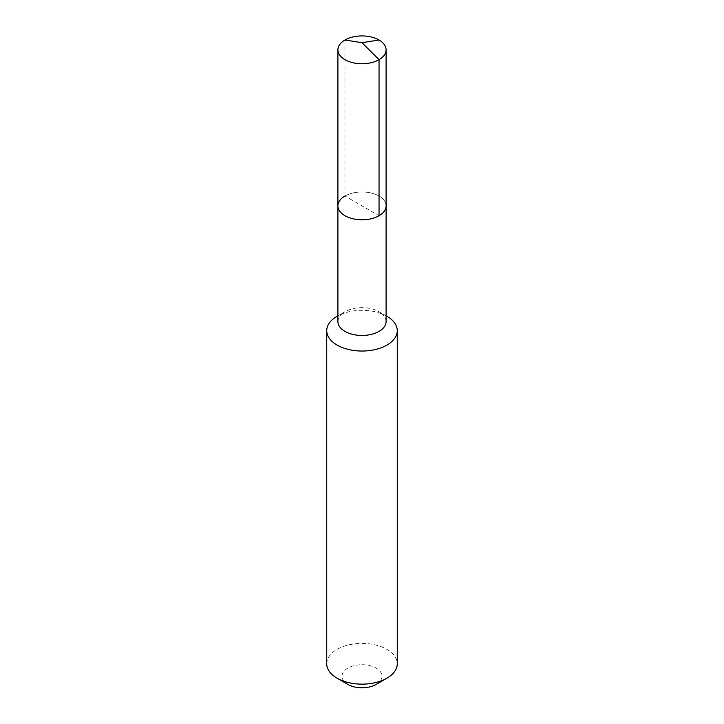 <?xml version="1.0" encoding="UTF-8"?>
<svg xmlns="http://www.w3.org/2000/svg" width="724" height="724" viewBox="0 0 724 724"><rect width="100%" height="100%" fill="white"/><g stroke="black" fill="none" stroke-linecap="round" stroke-linejoin="round"><path stroke-width="0.54" stroke-dasharray="3.62 2.71" d="M337.9 205.878A24.1 13.919 180 0 1 344.959 196.041A24.1 13.919 0 0 1 371.222 193.018A24.1 13.919 0 0 1 386.1 205.878A24.1 13.919 0 0 0 371.222 193.018A24.1 13.919 0 0 0 344.959 196.041L379.041 215.716M337.9 321.556A24.1 13.919 180 0 1 344.959 311.718L337.9 315.791L344.959 311.718A24.1 13.919 0 0 1 379.041 311.718L386.1 315.791M386.1 321.556A24.1 13.919 0 0 0 379.041 311.718M386.942 316.279A35.268 20.363 0 0 0 337.058 316.27M326.732 663.781A35.268 20.363 180 0 1 337.058 649.383A35.268 20.363 0 0 1 375.494 644.966A35.268 20.363 0 0 1 397.268 663.781M376.136 684.424A19.991 11.539 0 0 0 376.136 668.098A19.991 11.539 0 0 0 347.864 668.098A19.991 11.539 180 0 0 347.864 684.424M344.959 40.01L344.959 196.041M379.041 40.01L379.041 196.041"/><path stroke-width="1.09" d="M337.9 205.878L337.9 49.847A24.1 13.919 180 0 0 352.778 62.707A24.1 13.919 180 0 0 379.041 59.685L362 42.689L379.041 59.685A24.1 13.919 0 0 0 386.1 49.847L386.1 321.556A24.1 13.919 0 0 1 379.041 331.393A24.1 13.919 180 0 1 352.778 334.407A24.1 13.919 180 0 1 337.9 321.556L337.9 205.878A24.1 13.919 180 0 0 352.778 218.738A24.1 13.919 180 0 0 379.041 215.716A24.1 13.919 0 0 0 386.1 205.878A24.1 13.919 0 0 1 379.041 215.716L379.041 59.685L379.041 215.716A24.1 13.919 180 0 1 352.778 218.738A24.1 13.919 180 0 1 337.9 205.878A24.1 13.919 180 0 1 344.959 196.041M397.268 330.678L397.268 663.781A35.268 20.363 0 0 1 386.942 678.18L376.136 684.424L386.942 678.18A35.268 20.363 180 0 1 337.058 678.18A35.268 20.363 180 0 1 326.732 663.781L326.732 330.678A35.268 20.363 180 0 0 348.506 349.484A35.268 20.363 180 0 0 386.942 345.077A35.268 20.363 0 0 0 397.268 330.678A35.268 20.363 0 0 0 386.942 316.279L386.1 315.791M337.058 316.279L337.9 315.791L337.058 316.27A35.268 20.363 180 0 0 337.058 316.279A35.268 20.363 180 0 0 326.732 330.678M376.136 684.424A19.991 11.539 180 0 1 347.864 684.424L337.058 678.18M386.1 49.847A24.1 13.919 0 0 0 371.222 36.987A24.1 13.919 0 0 0 344.959 40.01A24.1 13.919 180 0 0 337.9 49.847M379.041 40.01L362 42.689L344.959 40.01"/></g></svg>
